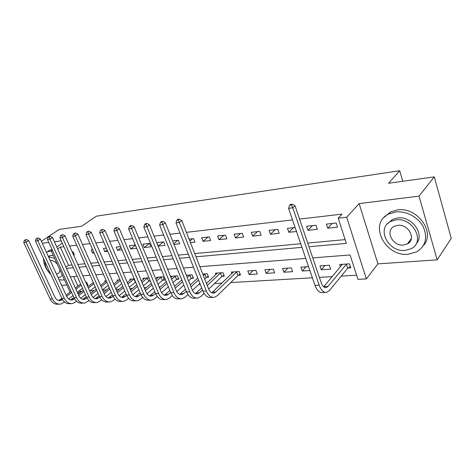 <?xml version="1.0" encoding="UTF-8"?>
<svg xmlns="http://www.w3.org/2000/svg" width="475" height="475" viewBox="0 0 475 475"><rect width="100%" height="100%" fill="white"/><g stroke="black" fill="none" stroke-linecap="round" stroke-linejoin="round"><path stroke-width="0.71" d="M61.625 285.386L66.809 285.036M41.396 241.288L59.28 229.377L81.629 226.248L96.377 216.172L399.695 170.727L388.55 183.273L434.304 176.866L451.25 238.367L437.166 259.849L419.033 196.127L359.124 203.615L346.685 217.229L366.367 278.914L357.948 279.377L350.069 254.974L312.764 257.889M359.124 203.615L377.91 263.88L437.166 259.849M377.91 263.88L366.367 278.914M79.824 290.314L80.334 291.442L81.92 291.347M90.024 290.866L94.02 290.635M102.6 290.13L106.501 289.898M116.013 289.34L119.362 289.144M129.877 288.527L132.632 288.361M144.198 287.678L146.33 287.553M159.018 286.811L160.473 286.722M174.349 285.908L175.085 285.861M183.629 285.362L183.932 285.344M198.793 284.466L200.296 284.382M214.474 283.545L221.979 283.106M230.702 282.589L312.39 277.78M319.39 277.37L332.233 276.616M341.276 276.082L356.594 275.179M80.334 291.442L77.817 293.396M434.304 176.866L419.033 196.127M73.619 276.563L77.918 286.098M348.092 267.995L350.758 267.823L349.463 263.821L339.714 264.504L340.462 266.784M329.347 265.228L319.96 265.881L321.278 269.77L330.659 269.147L329.347 265.228M308.578 266.677L300.936 267.211L302.254 271.023L309.896 270.518M291.312 267.882L282.589 268.494L283.919 272.234L292.636 271.658L291.312 267.882M273.309 269.141L264.89 269.729L266.226 273.404L274.639 272.846L273.309 269.141M255.936 270.358L247.808 270.922L249.149 274.532L257.272 273.998L255.936 270.358M238.355 275.245L240.498 275.102L239.157 271.528L231.307 272.074L231.871 273.57M222.217 276.313L224.289 276.171L222.947 272.662L215.359 273.19L215.899 274.592M206.613 277.341L208.62 277.21L207.272 273.754L202.783 274.069M191.52 278.338L193.462 278.207L192.114 274.817L186.325 275.221M176.914 279.3L178.79 279.181L177.442 275.838L170.567 276.319L171.047 277.501M162.765 280.238L164.582 280.119L163.234 276.83L156.572 277.299L157.035 278.415M148.996 277.827L143.011 278.243L143.456 279.306M149.055 281.141L150.343 281.058M134.271 278.855L129.865 279.163L130.298 280.173M120.032 279.852L117.111 280.054L117.527 281.016M106.263 280.814L104.737 280.921L105.135 281.835M92.934 281.746L93.106 282.631M87.079 285.238L87.946 285.178L86.61 282.186L85.743 282.245M308.97 246.733L346.328 243.402L338.182 218.191L341.97 214.13L299.565 219.094M292.517 219.919L186.408 232.346M180.013 233.094L169.943 234.276M163.649 235.012L154.066 236.134M147.868 236.865L138.748 237.928M132.638 238.646L123.957 239.661M117.937 240.368L109.666 241.336M103.728 242.03L95.849 242.957M90.001 243.639L82.484 244.518M76.718 245.195L69.552 246.032M63.864 246.703L60.325 247.119L68.531 265.299L72.081 264.967M77.781 264.438L84.96 263.773M90.743 263.239L98.266 262.538M104.126 261.992L112.017 261.262M117.96 260.71L126.243 259.938M132.27 259.38L140.956 258.572M147.072 258.008L156.198 257.159M162.402 256.583L171.98 255.692M178.279 255.111L188.349 254.172M194.738 253.579L300.699 243.74M307.729 243.087L345.105 239.614M336.217 223.024L326.414 224.099L327.768 228.202L337.565 227.169L336.217 223.024M316 225.233L306.565 226.266L307.925 230.292L317.353 229.3L316 225.233M295.129 227.519L287.452 228.356L288.824 232.305L296.495 231.497M277.792 229.413L269.04 230.369L270.412 234.24L279.163 233.32L277.792 229.413M259.724 231.39L251.287 232.311L252.664 236.111L261.108 235.22L259.724 231.39M242.303 233.296L234.157 234.187L235.541 237.916L243.687 237.055L242.303 233.296M225.488 235.131L217.621 235.992L219.011 239.655L226.872 238.824L225.488 235.131M209.249 236.906L201.649 237.737L203.039 241.336L210.639 240.534L209.249 236.906M190.457 242.66L194.952 242.185L193.557 238.622L189.062 239.115M173.993 244.393L179.782 243.782L178.392 240.285L172.603 240.914M163.715 241.888L156.839 242.636L158.234 246.05L165.11 245.332L163.715 241.888M149.512 243.438L142.856 244.168L144.246 247.523L150.902 246.822L149.512 243.438M135.292 244.993L129.313 245.646L130.702 248.953L136.681 248.324M120.579 246.602L116.185 247.083L117.568 250.337L121.968 249.874M106.37 248.158L103.455 248.478L104.838 251.673L107.754 251.37M92.631 249.66L91.111 249.826L92.488 252.973L94.014 252.813M79.343 251.115L80.72 254.214M73.548 254.968L74.409 254.879L73.037 251.803L72.17 251.898M402.753 181.284L399.695 170.727M61.233 240.855L54.405 241.704M48.8 242.41L42.281 243.224M62.284 243.194L56.792 246.976M52.292 250.076L51.199 250.824L52.565 250.669M60.325 247.119L57.683 248.942M338.182 218.191L346.685 217.229M70.045 292.131L51.199 250.824M305.746 258.436L199.892 266.701M193.497 267.199L183.433 267.989M177.139 268.482L167.556 269.23M161.346 269.711L152.226 270.423M146.104 270.904L137.412 271.581M131.385 272.05L123.096 272.697M117.153 273.161L109.25 273.778M103.384 274.241L95.849 274.829M90.066 275.28L82.876 275.838M77.17 276.284L70.312 276.818M66.482 268.369L73.334 267.757M79.034 267.247L86.218 266.606M92.002 266.089L99.524 265.418M105.391 264.896L113.282 264.195M119.225 263.661L127.508 262.924M133.534 262.384L142.227 261.612M148.343 261.066L157.463 260.252M163.673 259.694L173.25 258.845M179.55 258.281L189.614 257.385M196.009 256.815L301.946 247.362M68.531 265.299L65.942 267.182M332.185 223.464L327.768 228.202M253.133 270.554L249.149 274.532M270.15 269.361L266.226 273.404M287.767 268.132L283.919 272.234M306.025 266.855L302.254 271.023M324.959 265.537L321.278 269.77M312.461 225.625L307.925 230.292M293.461 227.703L288.824 232.305M275.144 229.704L270.412 234.24M257.48 231.634L252.664 236.111M240.427 233.498L235.541 237.916M223.963 235.297L219.011 239.655M208.05 237.037L203.039 241.336M192.666 238.723L189.84 241.092M177.787 240.35L173.708 243.687M163.382 241.923L158.234 246.05M149.435 243.449L144.246 247.523M135.423 245.308L130.702 248.953M121.048 247.701L117.568 250.337M107.148 249.957L104.838 251.673M93.694 252.088L92.488 252.973M73.269 252.326L72.586 252.813M350.33 266.505L347.688 268.268L346.388 264.278L328.035 286.401L326.277 287.595C324.229 287.897 322.549 286.306 321.242 282.821L295.011 205.705L292.79 207.812L319.218 285.202C321.177 290.415 323.689 292.796 326.747 292.351L329.43 290.528L347.688 268.268M346.388 264.278L346.792 264.011M342.344 264.32L323.677 286.823M291.383 205.004L292.273 204.167L290.581 204.393L289.691 205.23L291.383 205.004L292.79 207.812L288.551 208.359L315.014 285.422C316.979 290.611 319.497 292.98 322.567 292.535L325.381 292.41M288.551 208.359L289.691 205.23M292.273 204.167L295.011 205.705M443.401 209.885L441.536 203.116M408.352 254.232L416.83 251.809C425.725 245.985 427.856 237.637 423.219 226.771C418.249 217.17 406.155 210.716 395.8 211.951L388.74 214.011C368.125 223.357 384.887 257.017 408.352 254.232M423.463 245.474C435.842 232.406 417.074 206.631 397.462 209.914L390.42 211.975L384.014 217.443M387.564 223.737L392.362 219.486L397.587 217.966C411.968 215.68 425.416 234.733 416.029 244.002M405.145 250.414L411.124 248.71C425.766 241.983 412.989 217.223 396.055 219.872L390.818 221.392C375.98 228.113 388.206 252.504 405.145 250.414M397.694 225.364L394.226 226.361C384.697 230.696 392.629 246.454 403.548 245.047L407.318 243.972C416.771 239.638 408.607 223.725 397.694 225.364M408.488 242.387L409.693 242.078M59.001 279.674L62.462 280.072L64.357 279.668M51.407 251.287L49.287 251.251L46.431 252.267M52.113 249.678L49.643 250.206L47.417 251.732M48.42 256.601L51.152 255.336L53.319 255.479M58.039 277.566L60.224 277.163L62.314 275.185M54.613 258.311L48.533 256.85M57.249 264.094C55.13 261.6 52.986 260.401 50.813 260.484L50.249 260.591M56.347 273.885L57.956 273.636C59.339 272.965 59.921 271.569 59.702 269.462M44.905 261.588C44.828 265.905 46.722 270.008 50.593 273.915M43.457 258.447C43.516 264.112 46.01 269.509 50.926 274.639M240.136 274.14L237.957 275.488L236.615 271.92L215.929 291.983L213.976 293.063C211.725 293.354 209.926 291.947 208.584 288.848L181.765 220.525L179.324 222.454L206.322 290.997C208.341 295.634 211.031 297.736 214.385 297.308L217.36 295.652L237.957 275.488M236.615 271.92L237.007 271.676M233.427 271.932L211.797 292.772M178.238 219.937L179.217 219.171L177.882 219.349L176.902 220.115L178.238 219.937L179.324 222.454L175.976 222.888L202.979 291.169C204.998 295.788 207.694 297.884 211.054 297.457L212.889 297.374M175.976 222.888L176.902 220.115M179.217 219.171L181.765 220.525M223.939 275.257L221.825 276.551L220.477 273.042L207.266 285.499M202.51 289.988L199.536 292.796L197.564 293.865C195.29 294.15 193.479 292.772 192.132 289.726L165.306 222.674L162.836 224.58L189.846 291.846C191.87 296.394 194.572 298.454 197.962 298.033L200.967 296.406L204.09 293.431M208.673 289.067L221.825 276.551M220.477 273.042L220.869 272.804M217.408 273.048L206.465 283.444M201.691 287.921L195.433 293.615M161.797 222.11L162.783 221.35L161.494 221.522L160.508 222.282L161.797 222.11L162.836 224.58L159.612 224.996L186.622 292.012C188.646 296.543 191.354 298.597 194.744 298.175L196.448 298.098M159.612 224.996L160.508 222.282M162.783 221.35L165.306 222.674M208.282 276.331L206.227 277.578L204.873 274.128L203.353 275.53M186.295 291.205L183.7 293.586L181.711 294.637C179.425 294.922 177.608 293.568 176.255 290.575L149.429 224.752L146.941 226.634L173.945 292.659C175.97 297.13 178.689 299.155 182.103 298.733L185.137 297.13L187.934 294.536M192.417 290.379L199.916 283.427M204.713 278.979L206.227 277.578M198.544 279.953L190.998 286.882M204.873 274.128L205.265 273.897M197.784 278.035L190.22 284.947M185.511 289.251L179.639 294.423M145.944 224.2L146.941 223.452L145.7 223.618L144.697 224.366L145.944 224.2L146.941 226.634L143.83 227.032L170.834 292.82C172.858 297.273 175.578 299.292 178.998 298.87L180.583 298.799M143.83 227.032L144.697 224.366M146.941 223.452L149.429 224.752M193.129 277.37L191.134 278.57L189.786 275.179L187.227 277.471M170.638 292.345L168.405 294.346L166.404 295.379C164.101 295.664 162.272 294.34 160.924 291.401L134.116 226.759L131.611 228.612L158.591 293.449C160.615 297.837 163.347 299.826 166.784 299.41L169.842 297.825L172.336 295.569M176.736 291.591L183.855 285.154M188.587 280.873L191.134 278.57M182.477 281.734L175.281 288.183M189.786 275.179L190.172 274.948M186.93 275.179L186.509 275.672M181.747 279.918L174.533 286.354M169.884 290.504L164.38 295.195M130.649 226.219L131.652 225.482L130.453 225.643L129.449 226.379L130.649 226.219L131.611 228.612L128.612 228.998L155.586 293.603C157.611 297.979 160.342 299.957 163.786 299.541L165.252 299.476M128.612 228.998L129.449 226.379M131.652 225.482L134.116 226.759M178.469 278.38L176.528 279.532L175.174 276.201L171.653 279.282M155.509 293.425L153.621 295.082L151.602 296.103C149.287 296.382 147.452 295.082 146.104 292.19L119.332 228.689L116.814 230.523L143.759 294.209C145.783 298.526 148.521 300.473 151.976 300.063L155.058 298.502L157.273 296.543M161.595 292.725L168.346 286.763M173.019 282.631L176.528 279.532M166.963 283.391L160.099 289.412M175.174 276.201L175.56 275.969M172.425 276.189L170.958 277.578M166.256 281.675L159.38 287.678M154.785 291.686L149.631 295.943M115.888 228.166L116.897 227.442L114.73 228.321L115.888 228.166L116.814 230.523L113.917 230.898L140.849 294.358C142.874 298.656 145.617 300.604 149.073 300.194L150.438 300.129M113.917 230.898L114.73 228.321M116.897 227.442L119.332 228.689M164.267 279.353L162.379 280.464L161.031 277.186L156.602 280.98M140.885 294.447L137.287 296.798C134.959 297.077 133.125 295.8 131.771 292.956L105.052 230.559L102.517 232.364L129.414 294.945C131.438 299.185 134.182 301.103 137.655 300.693L140.754 299.161L142.714 297.463M146.971 293.782L153.354 288.266M157.967 284.276L162.379 280.464M151.97 284.947L145.415 290.563M161.031 277.186L161.411 276.961M158.371 277.174L155.931 279.359M151.293 283.32L144.727 288.925M140.184 292.796L135.363 296.661M101.632 230.048L102.647 229.33L100.51 230.197L101.632 230.048L102.517 232.364L99.72 232.726L126.599 295.094C128.624 299.315 131.373 301.227 134.847 300.817L136.105 300.764M99.72 232.726L100.51 230.197M102.647 229.33L105.052 230.559M150.124 280.517L148.669 281.366L147.321 278.136L142.043 282.572M126.748 295.414L123.441 297.475C121.101 297.748 119.261 296.495 117.913 293.698L91.248 232.364L88.706 234.145L115.538 295.658C117.557 299.826 120.312 301.714 123.797 301.304L126.908 299.79L128.63 298.336M132.834 294.779L138.86 289.673M143.414 285.813L148.669 281.366M137.477 286.407L131.219 291.662M147.321 278.136L147.701 277.917M144.756 278.124L141.396 281.034M136.818 284.863L130.548 290.1M126.065 293.853L121.552 297.356M87.851 231.871L88.867 231.159L86.765 232.014L87.851 231.871L88.706 234.145L85.999 234.496L112.818 295.8C114.837 299.957 117.592 301.833 121.077 301.429L122.241 301.376M85.999 234.496L86.765 232.014M88.867 231.159L91.248 232.364M135.642 282.091L135.381 282.239L134.033 279.062L127.965 284.062M113.068 296.329L110.028 298.128C107.683 298.401 105.836 297.166 104.494 294.417L77.894 234.11L75.347 235.873L102.107 296.347C104.126 300.449 106.881 302.302 110.378 301.898L113.501 300.408L115.009 299.155M119.154 295.711L124.836 290.997M129.337 287.262L135.381 282.239M123.452 287.779L117.473 292.701M131.557 279.045L127.336 282.601M122.817 286.306L116.832 291.217M112.403 294.85L108.187 298.027M74.522 233.629L75.543 232.928L73.477 233.765L74.522 233.629L75.347 235.873L72.728 236.212L99.477 296.483C101.49 300.574 104.251 302.415 107.748 302.017L108.823 301.969M72.728 236.212L73.477 233.765M75.543 232.928L77.894 234.11M99.821 297.202L97.037 298.757C94.685 299.03 92.839 297.819 91.497 295.112L64.98 235.802L62.427 237.542L89.104 297.017C91.117 301.049 93.878 302.872 97.381 302.474L101.816 299.939M105.919 296.596L111.263 292.244M115.704 288.622L121.707 283.729M120.359 280.6L114.332 285.469M109.873 289.073L104.168 293.687M118.756 279.941L113.727 284.08M109.262 287.672L103.55 292.279M99.174 295.8L95.232 298.674M61.631 235.333L62.652 234.638L60.616 235.463L61.631 235.333L62.427 237.542L59.892 237.868L86.551 297.148C88.564 301.168 91.325 302.985 94.828 302.587L95.819 302.539M59.892 237.868L60.616 235.463M62.652 234.638L64.98 235.802M86.996 298.033L84.443 299.375C82.092 299.642 80.239 298.448 78.903 295.788L52.47 237.441L49.917 239.157L76.505 297.665C78.512 301.631 81.272 303.424 84.782 303.026L89.039 300.687M93.1 297.433L98.117 293.419M102.499 289.904L108.235 285.315M106.881 282.233L101.133 286.799M96.728 290.296L91.277 294.625M106.287 280.868L100.546 285.469M96.14 288.96L90.677 293.283M86.355 296.703L82.68 299.303M49.145 236.977L50.172 236.295L48.165 237.108L49.145 236.977L49.917 239.157L47.458 239.471L74.035 297.789C76.036 301.75 78.797 303.531 82.312 303.139L83.22 303.098M47.458 239.471L48.165 237.108M50.172 236.295L52.47 237.441M74.563 298.822L72.236 299.968C69.878 300.236 68.032 299.06 66.696 296.442L40.357 239.026L37.798 240.718L64.291 298.288C66.292 302.201 69.053 303.958 72.568 303.567L76.653 301.393M80.679 298.229L85.375 294.53M89.71 291.116L95.184 286.811M93.83 283.765L88.338 288.058M83.992 291.454L78.785 295.521M93.272 282.506L87.774 286.787M83.422 290.178L78.203 294.239M73.928 297.564L70.508 299.909M37.056 238.575L38.083 237.898L36.106 238.699L37.056 238.575L37.798 240.718L35.417 241.027L61.892 298.413C63.893 302.308 66.654 304.065 70.169 303.673L71.001 303.638M35.417 241.027L36.106 238.699M38.083 237.898L40.357 239.026M87.679 284.578L86.967 284.976M62.51 299.577L60.39 300.544C58.027 300.812 56.187 299.654 54.857 297.077L28.613 240.558L26.054 242.232L52.446 298.9C54.441 302.747 57.196 304.475 60.717 304.089L64.647 302.076M68.638 298.983L73.025 295.581M77.306 292.267L82.537 288.212M81.189 285.214L75.941 289.251M71.648 292.553L66.666 296.376M80.643 284.008L75.388 288.034M71.09 291.329L66.102 295.153M61.881 298.389L58.698 300.497M25.341 240.118L26.368 239.453L24.421 240.243L25.341 240.118L26.054 242.232L23.75 242.529L50.118 299.018C52.113 302.854 54.868 304.582 58.389 304.196L59.149 304.16M23.75 242.529L24.421 240.243M26.368 239.453L28.613 240.558M328.035 286.401L323.867 286.609M319.218 285.202L315.014 285.422M215.929 291.983L212.604 292.149M206.322 290.997L202.979 291.169M199.536 292.796L196.323 292.956M189.846 291.846L186.622 292.012M183.7 293.586L180.601 293.74M173.945 292.659L170.834 292.82M168.405 294.346L165.413 294.494M158.591 293.449L155.586 293.603M153.621 295.082L150.723 295.224M143.759 294.209L140.849 294.358M139.317 295.794L136.515 295.931M129.414 294.945L126.599 295.094M125.477 296.483L122.764 296.614M115.538 295.658L112.818 295.8M112.076 297.148L109.446 297.279M102.107 296.347L99.477 296.483M99.091 297.795L96.538 297.92M89.104 297.017L86.551 297.148M86.503 298.419L84.033 298.543M76.505 297.665L74.035 297.789M74.296 299.024L71.903 299.149M64.291 298.288L61.892 298.413M62.457 299.618L60.129 299.731M52.446 298.9L50.118 299.018M326.277 287.595L325.369 287.642M411.403 238.432L407.318 243.972M392.362 219.486L390.818 221.392M388.74 214.011L390.42 211.975M58.9 272.953L57.956 273.636M49.768 255.687L48.426 256.619M213.976 293.063L212.978 293.111M197.564 293.865L196.555 293.912M181.711 294.637L180.702 294.684M166.404 295.379L165.383 295.432M151.602 296.103L150.575 296.151M137.287 296.798L136.26 296.851M123.441 297.475L122.402 297.522M110.028 298.128L108.989 298.175M97.037 298.757L95.992 298.811M84.443 299.375L83.398 299.422M72.236 299.968L71.191 300.016M60.39 300.544L59.345 300.592"/></g></svg>

